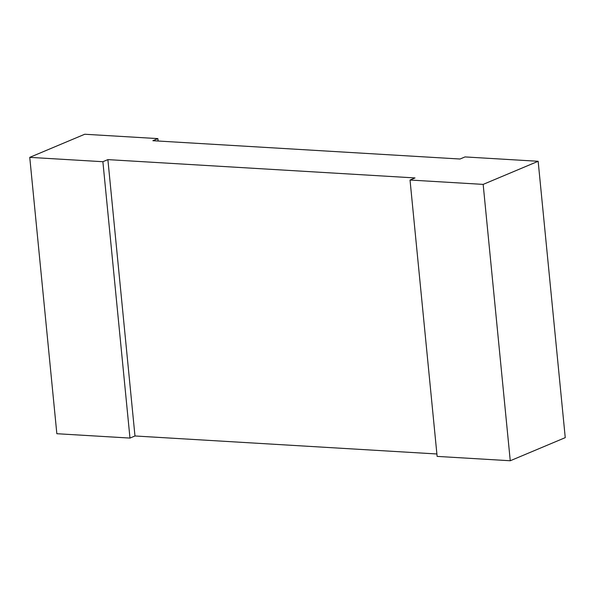 <?xml version="1.0" encoding="UTF-8"?>
<svg xmlns="http://www.w3.org/2000/svg" width="595" height="595" viewBox="0 0 595 595"><rect width="100%" height="100%" fill="white"/><g stroke="black" fill="none" stroke-linecap="round" stroke-linejoin="round"><path stroke-width="0.89" d="M436.894 453.978L134.976 435.979L107.881 159.616L415.027 177.935L410.029 180.032L483.162 184.391L538.155 161.282L565.25 437.645L510.257 460.753L437.132 456.395L410.029 180.032M129.978 438.076L56.845 433.718L29.75 157.355L102.883 161.714L129.978 438.076L134.976 435.979M102.883 161.714L107.881 159.616M538.155 161.282L465.022 156.924L460.024 159.021L152.87 140.71L157.868 138.605L158.106 141.022M483.162 184.391L510.257 460.753M29.75 157.355L84.743 134.247L157.868 138.605"/></g></svg>
